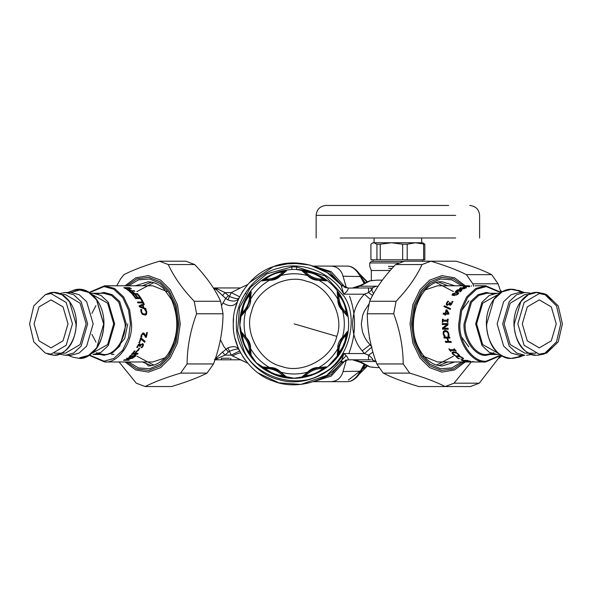 <?xml version="1.0" encoding="UTF-8"?>
<svg xmlns="http://www.w3.org/2000/svg" width="592" height="592" viewBox="0 0 592 592"><rect width="100%" height="100%" fill="white"/><g stroke="black" fill="none" stroke-linecap="round" stroke-linejoin="round"><path stroke-width="0.89" d="M291.863 269.567L291.863 266.911L296.548 266.911L296.548 269.567L309.579 271.735M242.047 308.573L239.856 325.045L244.008 344.729L256.188 362.726L274.436 374.514L294.202 378.236L311.274 375.483L327.709 366.677L340.4 352.529L347.275 335.642M345.151 313.227L346.29 314.285L346.017 312.606C345.528 306.012 343.131 300.211 338.809 295.208L337.817 293.824L337.803 296.94M337.81 296.999L337.847 297.569M337.847 297.591L337.951 298.568M337.951 298.575L338.195 300.129M347.326 316.187L342.087 309.535C340.208 306.649 338.913 303.526 338.202 300.159L337.832 299.212C337.721 303.652 339.268 307.403 342.494 310.46L347.326 316.187L347.193 313.967C346.091 306.397 343.256 299.545 338.676 293.41L337.196 291.752L338.254 300.418M338.498 301.52L342.82 310.548M342.827 310.571L344.078 312.088M344.115 312.132L345.084 313.161M342.087 309.535L342.494 310.46C344.929 319.406 344.929 328.345 342.494 337.285L341.88 337.862C338.787 341.429 337.433 344.988 337.832 348.54L337.196 355.999L338.676 354.342C342.405 349.095 344.877 344.011 346.076 339.098L347.319 331.557L341.984 338.372M338.676 293.41L338.809 295.208C338.846 301.987 341.251 307.788 346.017 312.606L347.193 313.967M337.196 291.752L337.832 299.212C333.229 291.175 326.91 284.848 318.866 280.245L326.333 280.882L324.668 279.402C318.533 274.829 311.681 271.987 304.11 270.884L301.89 270.759L307.618 275.583C310.674 278.81 314.426 280.364 318.866 280.245L324.253 280.268L322.877 279.269C317.867 274.954 312.065 272.549 305.472 272.061L303.792 271.787L305.968 273.978M249.728 293.41C246.006 298.657 243.534 303.733 242.335 308.654L241.085 316.187L246.531 309.89C249.624 306.323 250.971 302.764 250.579 299.212L251.215 291.752L249.728 293.41L249.602 295.208C246.072 299.559 243.919 303.807 243.127 307.958L242.121 314.285L246.324 309.535L250.579 299.212C255.182 291.175 261.501 284.848 269.545 280.245C273.985 280.364 277.737 278.81 280.793 275.583L286.521 270.759L284.301 270.884C276.73 271.987 269.878 274.829 263.743 279.402L262.078 280.882L270.485 279.875C273.852 279.165 276.982 277.87 279.868 275.99L280.793 275.583C289.732 273.156 298.679 273.156 307.618 275.583L308.543 275.99C311.429 277.87 314.559 279.165 317.926 279.875M338.676 354.342L338.809 352.543C338.846 345.765 341.251 339.963 346.017 335.146L346.29 333.466L341.739 338.742L338.202 347.593L337.817 353.927L338.809 352.543C342.339 348.192 344.492 343.945 345.284 339.786L346.017 335.146L347.193 333.784M347.326 331.557L346.29 333.466L344.1 335.634M344.041 335.708L343.049 336.892M343.034 336.915L342.102 338.187M279.646 371.606L280.793 372.161C277.737 368.942 273.985 367.388 269.545 367.506L262.078 366.87L263.743 368.35C269.871 372.923 276.723 375.757 284.301 376.867L286.521 376.993L279.868 371.761C276.982 369.882 273.852 368.587 270.485 367.869L264.158 367.484L265.534 368.476C270.544 372.797 276.346 375.202 282.939 375.683L284.619 375.964L282.443 373.767M282.377 373.707L281.185 372.723M281.17 372.708L279.89 371.776M278.691 371.006L269.256 367.669M269.227 367.669L267.273 367.477M267.221 367.469L265.801 367.432M265.712 367.432L262.078 366.87M304.858 374.825L303.792 375.964L305.472 375.683C312.065 375.202 317.867 372.797 322.877 368.476L324.253 367.484L321.138 367.477M321.079 367.477L320.516 367.521M320.494 367.521L317.667 367.921M310.06 370.807L307.529 372.486M307.507 372.501L304.924 374.758M326.333 366.87L317.926 367.869C314.559 368.587 311.429 369.882 308.543 371.761L301.89 376.993L304.11 376.867C311.681 375.765 318.533 372.923 324.668 368.35L326.333 366.87L318.866 367.506C314.426 367.388 310.674 368.942 307.618 372.161L301.89 376.993M306.034 274.044L308.521 275.976M301.89 270.759L308.765 276.138M309.72 276.745L312.495 278.188M313.605 278.647L316.18 279.483M317.645 279.824L319.155 280.083M319.199 280.09L321.138 280.275M321.19 280.282L322.61 280.319M322.699 280.319L326.333 280.882M283.553 272.927L284.619 271.787L282.939 272.061C276.338 272.549 270.544 274.947 265.534 279.269L264.158 280.268L267.273 280.275M267.332 280.275L267.895 280.231M267.917 280.231L270.744 279.824M271.846 279.579L280.882 275.265M280.904 275.25L283.487 272.993M262.078 280.882L264.158 280.268L269.604 280.031M279.868 275.99L286.521 270.759M304.11 270.884L305.472 272.061C310.297 276.827 316.098 279.232 322.877 279.269L324.668 279.402M263.743 279.402L265.534 279.269C272.313 279.232 278.114 276.827 282.939 272.061L284.301 270.884M250.209 300.159L250.594 293.824L251.215 291.752M250.594 293.824L249.602 295.208C249.565 301.987 247.16 307.788 242.394 312.606L241.218 313.967M241.085 316.187L242.121 314.285L245.917 310.46C243.482 319.406 243.482 328.345 245.917 337.285L241.085 331.557L241.218 333.784C242.32 341.355 245.155 348.207 249.728 354.342L251.215 355.999L250.579 348.54C250.69 344.093 249.136 340.348 245.917 337.285L242.121 333.466L242.394 335.146C242.883 341.739 245.28 347.534 249.602 352.543L250.594 353.927L250.608 350.819M338.202 347.593L337.832 348.54C333.229 356.576 326.91 362.903 318.866 367.506L317.926 367.869L318.807 367.721M308.543 371.761L307.618 372.161C298.679 374.595 289.732 374.595 280.793 372.161L286.521 376.993M270.485 367.869L269.545 367.506C261.501 362.903 255.182 356.576 250.579 348.54L250.209 347.593C249.498 344.226 248.203 341.096 246.324 338.217M250.601 350.745L250.46 349.206M250.46 349.184L250.216 347.622M249.905 346.231L248.966 343.249M248.507 342.146L247.271 339.727M246.479 338.446L245.591 337.196M245.576 337.181L244.333 335.657M244.296 335.62L243.327 334.591M243.26 334.524L241.085 331.557M251.215 355.999L250.594 353.927L250.357 348.473M284.301 376.867L282.939 375.683C278.114 370.925 272.313 368.52 265.534 368.476L263.743 368.35M324.668 368.35L322.877 368.476C316.098 368.52 310.297 370.925 305.472 375.683L304.11 376.867M337.817 353.927L337.196 355.999M249.728 354.342L249.602 352.543C249.565 345.765 247.16 339.963 242.394 335.146L241.218 333.784M371.406 346.424L367.018 341.133L364.568 337.04L362.541 332.082L361.29 324.312L362.615 315.44L364.272 311.303L368.942 304.081M355.37 359.803L359.862 361.534L370.17 366.936L376.986 367.61L369.6 366.87L359.751 362.045L359.862 361.534L376.349 361.534L371.857 359.803C373.434 359.625 372.338 358.079 368.55 355.163L364.428 353.557L362.186 350.834C348.414 334.976 349.857 308.913 364.428 294.194L368.55 292.589C372.338 289.673 373.434 288.126 371.857 287.949L348.222 288.075C348.407 289.606 346.927 291.649 343.797 294.194C332.645 273.038 301.483 260.561 278.81 268.169C255.448 273.282 235.113 299.996 236.408 323.876C235.113 347.756 255.448 374.47 278.81 379.583C301.483 387.19 332.645 374.714 343.797 353.557C346.927 356.095 348.399 358.138 348.222 359.677L341.014 362.859C326.651 381.803 295.438 390.261 273.474 381.159C250.771 374.1 232.205 347.63 233.285 323.876C232.205 300.122 250.771 273.652 273.474 266.592C295.438 257.49 326.651 265.941 341.014 284.893L343.797 294.194L364.428 294.194L370.488 299.522M369.6 280.882L376.986 280.142L369.6 280.882L359.751 285.707L352.654 287.949L359.958 285.536M378.014 286.35L376.349 286.21L371.857 287.949M143.967 361.964L147.763 364.968M372.59 295.43L368.55 292.589L368.55 287.949M372.457 280.408L372.079 280.453M370.17 366.936L369.6 366.87M372.457 367.343L372.079 367.292M372.923 352.114L368.55 355.163L368.55 359.803L347.696 359.803M370.17 280.815L359.862 286.21L359.751 285.707M371.931 346.956L364.428 353.557L343.797 353.557L341.022 362.859M359.751 362.045L352.654 359.803L359.958 362.215M370.651 359.803L368.55 359.803M247.567 363.066L240.456 359.803L214.445 359.803L225.004 355.119L222.466 352.092L227.92 347.859C233.374 345.861 237.044 346.394 238.924 349.472C238.014 348.518 234.869 349.117 229.481 351.285L227.92 347.859M240.049 351.781L239.642 350.96L231.235 355.119L225.004 355.119L228.379 352.048L224.013 346.801L220.394 339.653M222.466 295.66L225.004 292.633L229.481 296.466C234.869 298.627 238.014 299.234 238.924 298.279L239.634 296.799L231.235 292.633L240.456 287.949L214.445 287.949L225.678 298.427L228.379 295.704M221.637 305.294L225.678 298.427L227.92 299.885L231.235 292.633L225.004 292.633L217.767 289.088L214.134 289.236M227.92 299.885C233.374 301.89 237.044 301.358 238.924 298.279L237.888 300.647L238.924 298.279M249.232 282.784L273.474 266.592L291.693 263.011L310.141 265.075L327.11 272.609L341.029 284.9L348.222 288.075L340.785 284.619M217.767 358.663L215.74 358.5L222.466 352.092M214.445 359.803L215.414 358.5M229.415 359.803L221.415 359.803L221.415 358.241L229.415 358.241M213.327 287.949L217.767 289.088M214.637 289.251L213.631 288.422M247.626 363.133L232.515 355.933L231.235 355.119L229.481 351.285L228.379 352.048M241.684 293.01L243.438 290.198M240.456 287.949L247.626 284.619L240.456 287.949L214.445 287.949M235.357 308.129L237.888 300.647M238.228 347.904L235.039 338.372M233.492 328.878L233.44 328.257M233.337 326.384L233.322 325.911M233.285 323.876L233.537 318.385M235.113 309.076L235.246 308.536M239.634 350.952L238.924 349.472M344.004 287.076L347.955 287.949M245.354 360.269L242.542 356.155M347.955 359.803L340.955 362.94M300.906 263.329L282.902 264.01M258.312 373.093L278.795 382.817L300.906 384.423L326.725 375.387L346.113 355.762M240.456 359.803L230.784 359.803L230.784 358.241M221.415 359.803L214.977 359.803M245.229 293.195L246.442 294.194M390.202 270.5L371.317 270.5L369.756 266.363L369.756 262.959L398.971 262.959M369.756 262.959L371.317 261.39L403.655 261.39M422.673 242.75L424.827 244.237L415.406 242.75L407.207 244.237L402.656 244.237L391.453 242.75L380.249 244.237L376.926 244.237L373.922 242.75L372.198 243.253L373.078 242.75L421.822 242.75M372.198 243.253L370.918 244.237L370.918 259.807L424.827 259.807L424.827 244.237M423.613 259.807L423.613 244.237M407.207 244.237L407.207 259.807M402.656 259.807L402.656 244.237M380.249 244.237L380.249 259.807M376.926 259.807L376.926 244.237M448.655 205.454C476.049 205.454 476.049 205.454 448.655 205.454L326.059 205.454C320.043 206.046 316.735 209.346 316.143 215.37L455.67 215.37C486.846 215.37 486.846 215.37 455.67 215.37M455.67 237.984C486.846 237.984 486.846 237.984 455.67 237.984L340.082 237.984C308.906 237.984 308.906 237.984 340.082 237.984L455.67 237.984M421.682 237.984L421.682 242.75L415.406 242.75M391.453 242.75L381.041 242.75M360.824 276.568L343.049 276.235C341.192 269.73 337.048 266.348 330.617 266.082L347.704 266.082L350.767 266.615C354.808 268.22 358.197 271.425 360.92 276.227L364.539 282.739M363.91 283.057L360.136 276.235C356.362 269.723 352.218 266.341 347.704 266.082M330.617 266.082L313.464 266.082L331.209 271.647L345.543 287.631M345.543 360.114L331.209 376.105L313.708 381.67L334.08 381.67M364.539 365.012L360.92 371.524C358.182 376.357 354.778 379.561 350.716 381.159L347.704 381.67L330.617 381.67C337.048 381.403 341.192 378.022 343.049 371.517L360.824 371.177M347.704 381.67C352.218 381.411 356.362 378.022 360.136 371.517L363.91 364.694M313.716 266.163L329.811 272.202L342.479 286.188M342.479 361.564L331.091 374.595L313.716 381.588M349.576 296.17C356.332 315.151 356.177 334.021 349.102 352.773M346.416 359.929L343.049 371.517M330.617 381.67L313.464 381.67M343.049 276.235L346.416 287.823M334.08 266.082L317.09 266.082L334.08 266.082M363.222 280.29L365.072 282.488M363.222 367.462L362.726 368.35M365.072 365.264L363.488 367.447M491.634 274.644C482.85 270.159 471.025 265.682 456.158 261.198L430.895 261.198C445.761 265.682 457.586 270.159 466.37 274.644L491.634 274.644L498.101 283.797L472.845 283.797L473.556 285.788M500.98 292.344L498.101 283.797M471.232 361.964L454.012 383.194L445.169 386.546L470.425 386.546L479.268 383.194L500.144 356.147M454.012 383.194L479.268 383.194M409.694 373.108L403.219 363.954C403.093 347.23 399.926 330.506 393.717 313.782L396.085 301.276C407.784 289.037 416.442 276.797 422.052 264.55L430.895 261.198L404.454 261.198L395.611 264.55C383.912 276.797 375.254 289.037 369.645 301.276L367.277 313.782C367.403 330.506 370.57 347.23 376.778 363.954L383.253 373.108C392.037 377.585 403.862 382.069 418.729 386.546L445.169 386.546C436.385 382.069 424.56 377.585 409.694 373.108L383.253 373.108M466.37 274.644L472.845 283.797M438.827 365.627L447.863 361.964M447.863 285.788L438.827 282.125M422.052 264.55L395.611 264.55M369.645 301.276L396.085 301.276M393.717 313.782L367.277 313.782M376.778 363.954L403.219 363.954M116.75 285.788L120.531 278.987L123.935 274.644C132.719 270.159 144.544 265.682 159.411 261.198L168.254 264.55C173.863 276.797 182.521 289.037 194.22 301.276L196.588 313.782C190.38 330.506 187.213 347.23 187.087 363.954L180.612 373.108C165.745 377.585 153.92 382.069 145.136 386.546L136.293 383.194L119.073 361.964M142.443 361.964L151.478 365.627M151.478 282.125L142.443 285.788M145.136 386.546L171.576 386.546C186.45 382.069 198.268 377.585 207.052 373.108L213.527 363.954C219.736 347.23 222.91 330.506 223.029 313.782L220.661 301.276C215.051 289.037 206.393 276.797 194.694 264.55L185.851 261.198L159.411 261.198M194.22 301.276L220.661 301.276M223.029 313.782L196.588 313.782M194.694 264.55L168.254 264.55M187.087 363.954L213.527 363.954M207.052 373.108L180.612 373.108M531.431 354.49L526.554 355.259M523.091 292.589L519.347 290.642L524.053 292.492L531.431 293.262M553.505 301.217L544.115 293.662L546.712 294.683L558.234 305.916L562.4 323.876L558.234 341.836L546.712 353.069L538.172 355.237M141.059 338.032L145.077 341.303L144.7 342.302L140.63 338.89L139.342 342.516L138.683 342.516M144.833 341.125L144.455 342.109M139.342 342.516L140.482 338.187L141.325 338.187L145.077 341.303M140.881 339.053L139.586 342.709M139.401 348.155L137.988 350.353L137.307 350.353M138.935 348.414L139.616 348.414L138.188 350.634L137.507 350.634L138.935 348.414M129.996 356.739L130.099 355.918L132.001 354.712L130.247 356.258L130.129 357.087L135.242 354.815L136.019 355.23L133.984 356.843M134.961 355.474L134.562 355.111L130.728 357.02L128.864 357.161M135.982 355.111L135.302 356.354L133.259 357.642L132.319 357.642L134.606 356.399L134.724 355.444L130.862 357.368L128.871 357.368M129.396 357.265L129.559 356.295L131.32 354.993L132.164 355.037M134.969 355.259L134.562 355.111M118.829 361.964L120.309 361.956M115.662 361.964L116.55 361.964M125.201 288.334L125.748 288.334M129.33 288.008L129.419 287.631L131.454 288.696L130.218 288.319L125.756 288.319L126.414 288.696L125.844 288.696L123.802 287.631L129.419 287.631M129.426 288.334L129.522 287.956M124.964 288.334L125.053 287.956M124.29 288.008L124.379 287.631M125.652 288.689L125.756 288.319M129.67 291.93L130.329 291.93L132.453 294.017L134.029 294.017L132.157 291.678L132.815 291.678L134.865 293.699L137.566 293.699L138.151 294.357L132.541 294.357L129.818 291.597L130.477 291.597L132.623 293.699L134.206 293.699M132.001 292.011L132.667 292.011L134.695 294.017L137.396 294.017L137.973 294.661M140.778 299.471L141.444 299.471L143.375 303.111M137.351 302.246L142.295 302.246L140.992 299.212L141.658 299.212L143.612 302.889L137.995 302.889L137.581 302.016L142.524 302.016M143.249 307.522L142.457 305.346L140.223 306.427L142.998 307.692L140.223 306.427M138.994 306.02L143.9 303.518L144.307 304.473L142.753 305.287L143.723 307.951L145.499 308.602L145.795 309.572M143.664 303.733L144.063 304.673M145.499 308.602L146.054 309.424L139.66 306.982L139.238 305.835L143.9 303.518M143.723 307.951L145.758 308.439M142.998 305.095L143.974 307.788M144.552 309.69L145.44 309.69L146.52 311.984L146.291 314.404L145.366 315.181M140.585 309.69L141.488 309.69L141.347 311.969L142.287 313.634L145.062 314.123M146.291 310.526L146.786 311.858L146.564 314.308L145.499 315.136L142.265 314.315L140.977 311.836L140.844 309.542L141.747 309.542L141.614 311.843L142.554 313.523L144.381 314.204L145.943 313.501L146.143 311.843L144.811 309.542L145.706 309.542L146.032 310.667M137.929 295.401L138.595 295.401L141.066 298.849M135.324 295.571L135.99 295.571L137.818 298.079L139.904 298.079L138.114 295.105L138.78 295.105L141.273 298.59L135.664 298.59L133.17 295.105L133.829 295.105L135.827 297.813L137.359 297.813L135.509 295.275L136.175 295.275L138.025 297.813L140.104 297.813M132.985 295.401L133.644 295.401L135.62 298.079L137.359 297.813M134.073 290.924L129.241 291.101L126.259 288.948L126.925 288.948L129.123 290.924L130.847 290.576L128.605 289.007L129.271 289.007L131.372 290.924L134.073 290.924L134.71 291.442M131.372 290.924L134.206 290.576M129.271 289.007L131.505 290.576M129.123 290.924L130.847 290.576M126.925 288.948L129.263 290.576M121.397 285.788L104.614 285.788L89.429 292.411M129.012 359.884L129.093 360.262L123.484 360.262L131.032 358.604L126.473 358.241M124.905 359.884L124.305 359.884M132.704 357.827L131.002 358.508M131.032 358.604L126.584 358.604L127.221 358.182L132.83 358.182L124.919 359.958L129.093 360.262M124.831 359.581L124.919 359.958M137.862 353.217L137.285 353.861L131.668 353.861M137.011 350.893L135.161 353.217L138.04 353.52L137.455 354.171L131.838 354.171L134.377 351.071L135.043 351.071L133.089 353.52L134.673 353.52L136.545 351.182L137.211 351.182L135.339 353.52M134.843 350.79L133.089 353.52M139.623 344.781L138.358 344.87L137.462 347.23L136.671 347.23M143.094 343.856L142.99 345.684L141.947 347.645L141.155 347.645L142.539 345.972L142.709 344.981L141.769 344.396L142.472 344.759L141.769 344.396L140.77 344.788L139.912 346.128L139.29 346.128M141.732 347.4L140.933 347.4M139.46 343.619L140.393 345.062L142.465 343.7L143.471 344.292L143.212 345.913L141.947 347.645M139.912 346.128L139.512 346.357L139.364 344.744L138.032 345.883L137.684 347.474L136.885 347.474L138.395 344.426L140.2 343.996M139.534 344.648L139.135 344.522M142.709 344.981L142.006 344.611L141.007 345.01L140.141 346.357M139.697 343.834L140.393 345.062M142.835 332.83L143.886 333.222L145.928 336.345L146.698 332.6L147.349 332.6L146.342 337.277L145.543 337.277L144.64 335.472L142.953 333.969L141.754 335.272L141.791 337.122L140.992 337.122L141.118 335.198L143.109 332.919L144.159 333.318L145.928 336.345M143.249 333.999L141.91 334.236L141.525 336.989L140.726 336.989M147.075 332.512L146.076 337.144L145.284 337.144M143.886 333.222L143.109 332.919M143.116 333.94L142.687 333.858M34.055 323.876L39.02 340.851L51.023 347.881L63.026 340.851L67.999 323.876L63.026 306.9L51.023 299.87L39.02 306.9L34.055 323.876M92.996 293.247L103.489 293.247L111.459 295.393L118.8 302.216L125.149 323.876C126.118 339.031 114.204 355.873 103.489 354.504L92.996 354.504L100.966 352.351L108.314 345.536L114.656 323.876L108.314 302.216L100.966 295.393L92.996 293.247L90.65 293.425M92.345 353.158L107.633 344.581L113.701 323.876L107.633 303.171L92.345 294.594M59.725 354.194L65.446 355.259L70.973 355.259L79.143 353.054L86.669 346.068L93.166 323.876L86.669 301.683L79.143 294.698L70.973 292.492L65.446 292.492L59.725 293.551M65.446 355.259L73.615 353.054L81.141 346.068L87.638 323.876L81.141 301.683L73.615 294.698L65.446 292.492M62.005 353.158L65.446 353.158L80.083 344.581L86.151 323.876L80.083 303.171L65.446 294.594L62.005 294.594M29.6 323.876L33.766 341.836L45.288 353.069L51.023 354.179L66.178 345.299L72.453 323.876L66.178 302.453L51.023 293.573L45.288 294.683L33.766 305.916L29.6 323.876M470.869 361.564L470.869 361.964L467.199 361.867L474.399 361.964L437.495 361.964L423.213 356.169M470.492 361.349L470.314 361.838M473.452 361.564L473.452 361.964M473.504 361.564L473.504 361.964M469.412 361.416L468.96 361.675M469.974 361.949L470.159 361.52M462.848 359.625L462.759 360.003L460.776 358.944L462.759 360.003M454.811 355.185L452.836 353.764L452.073 352.321M459.577 355.185L458.674 355.185L458.016 353.772L456.484 352.677L454.412 352.225L452.924 353.002L453.317 354.083L455.455 355.518L454.56 355.518L452.665 354.075L452.007 352.455L453.65 351.781L456.306 352.447L459.133 354.919L459.422 355.518L458.519 355.518L457.845 354.083L456.299 352.98L453.102 352.699M451.474 342.146L445.865 342.146L445.517 341.229M450.061 337.943L447.596 338.091L448.677 341.414L450.875 341.414L451.23 342.339L445.621 342.339L445.265 341.414L448.011 341.414L446.938 338.091L444.185 338.091L443.919 337.107L449.528 337.107L449.802 338.091L447.596 338.091M448.011 341.414L447.197 337.943L444.451 337.943L444.185 336.974M448.396 329.159L442.786 329.159L442.683 327.998L447.367 324.527L442.527 324.527L442.52 323.558L448.137 323.558M442.786 329.159L442.402 328.042L447.086 324.534L442.246 324.534L442.239 323.55L447.855 323.55L447.863 325.052L443.586 328.242L448.026 328.242L448.114 329.211L442.505 329.211M444.215 306.752L444.503 305.968L450.63 308.713M450.379 308.558L450.127 309.394L443.963 306.575L444.259 305.775L450.379 308.558M463.04 286.987L465.149 286.217L469.996 286.217L463.04 286.987M469.523 286.609L469.486 286.217M468.531 286.846L468.479 286.454M464.772 286.846L464.72 286.454M465.194 286.609L465.149 286.217M475.05 285.788L485.699 285.788L475.783 288.459L466.651 296.94L460.65 309.853L458.763 323.876C457.557 342.716 472.372 363.666 485.699 361.964L500.876 355.341M469.441 286.188L468.694 285.795M471.402 286.188L471.395 285.795M473.644 286.188L473.644 285.795M464.172 288.822L465.046 288.097L464.713 287.631L462.5 288.141L461.878 288.652L462.5 289.029M461.878 288.652L464.069 288.452M464.713 287.631L464.801 288.008M465.334 287.697L466.4 287.912L466.318 287.527L463.987 288.741L461.353 289.088L459.518 288.644M461.212 287.89L460.391 288.378L461.449 289.022L462.041 288.06L463.395 287.564L466.318 287.527M459.673 289.103L461.124 287.512M463.477 287.941L463.395 287.564M461.449 289.022L462.041 288.06M460.391 288.378L461.338 288.652M459.562 288.741L460.443 287.793M456.617 291.012L457.039 291.73L458.341 291.456L459.592 289.947L456.476 290.672L456.891 291.397L458.201 291.116M456.476 290.672L457.039 291.73M458.341 291.456L459.592 289.947M458.519 289.969L461.893 289.843L461.131 291.131L459.962 291.915L461.205 290.62L460.132 289.947L458.223 291.508L456.277 291.974L455.315 291.567L457.468 289.843L460.095 289.458L461.945 289.932M455.337 291.627L456.388 290.739M459.814 291.575L461.072 290.272M453.043 293.921L452.991 294.653L456.417 294.653L457.638 293.921L457.712 293.203L454.316 293.203L453.043 293.921L453.169 294.964L453.22 294.231L453.169 294.964L454.73 295.142L456.602 294.957L457.816 294.231L457.882 293.521L457.816 294.231M457.638 293.921L457.712 293.203M452.147 295.193L452.591 294.231L456.95 292.744L458.756 293.047M458.267 293.921L453.975 295.549L452.022 295.06L452.421 293.921L456.787 292.418L458.719 292.87L458.267 293.921M450.127 304.244L451.378 304.133L452.207 301.705L453.006 301.705M446.701 305.206L446.731 303.289L447.715 301.291L448.507 301.291L447.167 303.023L447.027 304.036L447.981 304.614L447.271 304.244L447.981 304.614L448.965 304.214L449.794 302.838L450.416 302.838M447.937 301.528L448.736 301.528M450.312 305.405L449.343 303.948L447.308 305.346L446.287 304.739L446.494 303.074L447.715 301.291M449.794 302.838L450.179 302.616L450.379 304.281L451.674 303.104L451.985 301.469L452.776 301.469L451.356 304.599L449.587 305.065M450.223 304.362L450.616 304.48M447.027 304.036L447.744 304.414L448.729 304.007L449.557 302.616M450.068 305.213L449.343 303.948M448.048 313.183L445.857 313.183L448.048 313.183L446.449 310.645L445.857 313.183M448.322 313.294L446.449 310.645M443.401 314.263L443.593 313.294L445.524 313.294L446.316 310.008L447.108 310.008M445.169 315.173L445.332 314.263L443.134 314.167L443.327 313.183L445.251 313.183L446.057 309.868L446.849 309.868L448.928 313.22L448.743 314.167L445.665 314.167L445.502 315.085L444.895 315.085L445.058 314.167M447.582 322.263L447.345 321.241L442.875 321.241L442.838 322.248L442.268 322.248L442.446 319.184L443.016 319.184L442.942 320.191L447.404 320.191L447.485 319.184L448.055 319.184L447.878 322.248L447.3 322.248L447.345 321.241M442.942 320.191L447.685 320.228L447.759 319.236L448.336 319.236M442.542 322.263L442.727 319.236L443.297 319.236M445.221 336.056L444.333 336.056L443.349 333.718L443.674 331.261L444.821 330.41M449.187 336.056L448.292 336.056L448.521 333.733L447.648 332.045L445.021 331.49M443.785 335.065L443.075 333.821L443.401 331.335L445.436 330.358L447.7 331.328L448.891 333.844L448.921 336.182L448.026 336.182L448.255 333.836L447.374 332.127L445.154 331.446M444.333 336.056L443.519 335.183M445.85 331.357L443.993 332.156L443.726 333.836L444.962 336.182L444.067 336.182M451.178 350.908L450.601 350.908L449.121 348.703M456.217 350.908L455.144 350.205L450.675 350.205L450.978 351.197L450.408 351.197L448.914 348.969L449.964 349.717L454.427 349.717L453.946 348.969L454.523 348.969L456.018 351.197L454.937 350.486L450.475 350.486M454.427 349.717L454.16 348.703M458.726 358.315L457.616 358.234L455.744 356.303M460.25 356.428L458.097 356.058L456.839 356.451M463.58 358.315L462.633 358.286L461.871 357.257L461.745 357.612L460.08 356.761L456.839 356.436L457.216 357.612L459.503 358.678L458.615 358.678M457.616 358.234L455.729 356.34L457.298 355.807L460.028 356.34L462.382 357.612L463.469 358.678L462.567 358.678L461.745 357.612M464.927 361.49L461.508 360.387L467.118 360.387L470.544 361.49L467.177 360.676L465.638 360.676L468.154 361.446L464.972 360.676L462.892 360.676L464.927 361.49L464.972 361.098M462.966 360.291L462.892 360.676M465.046 360.291L464.972 360.676M467.539 361.053L467.495 361.446M465.712 360.291L465.638 360.676M467.243 360.291L467.177 360.676M469.922 361.098L469.878 361.49M522.307 323.876L527.28 340.851L539.282 347.881L551.285 340.851L556.251 323.876L551.285 306.9L539.282 299.87L527.28 306.9L522.307 323.876M499.448 293.395L497.31 293.247L489.34 295.393L481.999 302.216L475.65 323.876L481.999 345.536L489.34 352.351L497.31 354.504L499.448 354.356M497.961 294.594L482.672 303.171L476.604 323.876L482.672 344.581L497.961 353.158M497.139 323.876L503.637 346.068L511.162 353.054L519.332 355.259L524.86 355.259L516.69 353.054L509.172 346.068L502.667 323.876L509.172 301.683L516.69 294.698L524.86 292.492L519.332 292.492L511.162 294.698L503.637 301.683L497.139 323.876M530.58 293.551L524.86 292.492M528.301 294.594L524.86 294.594L510.223 303.171L504.155 323.876L510.223 344.581L524.86 353.158L535.915 353.158M517.852 323.876L524.127 345.299L539.282 354.179L545.025 353.069L556.539 341.836L560.705 323.876L556.539 305.916L545.025 294.683L539.282 293.573L524.127 302.453L517.852 323.876M345.284 339.786L346.076 339.098M341.739 338.742L341.88 337.862M336.767 336.36C344.847 315.862 328.308 285.588 306.693 281.311C286.195 273.23 255.922 289.769 251.644 311.385C243.564 331.89 260.103 362.163 281.718 366.433C302.216 374.514 332.489 357.975 336.767 336.36L294.202 323.876M243.127 307.958L242.335 308.654M246.672 309.009L246.531 309.89M376.349 286.21L359.862 286.21L355.37 287.949M291.863 266.911L266.874 273.837L250.372 287.416L239.501 307.825L237.621 330.869L244.17 351.211C255.455 377.185 298.005 389.669 321.537 373.907C347.519 362.622 360.003 320.072 344.241 296.54L325.2 276.02L296.548 266.911M369.941 344.84L362.186 350.834M240.744 353.084C239.952 352.58 237.214 353.528 232.515 355.933M236.778 303.541L237.422 301.809C234.173 306.501 229.326 306.863 222.873 302.904M392.037 268.435L388.685 268.435M393.917 266.363L388.419 266.363M362.726 279.394L363.488 280.305M359.766 274.377L366.796 281.94M370.681 287.949L373.53 293.713M366.692 365.945L348.355 380.027M463.691 361.964L453.354 368.934L441.395 370.429L430.021 365.908L421.134 356.939L414.163 342.45L411.447 323.876L414.163 305.302L421.134 290.813L430.021 281.844L441.395 277.322L453.354 278.817L463.691 285.788M465.268 285.788L454.545 277.789L441.832 275.643L429.592 280.171L420.039 289.688L412.839 304.673L410.027 323.876L412.839 343.079L420.039 358.064L429.592 367.58L441.832 372.102L454.545 369.956L465.268 361.964M461.76 285.788L451.837 279.846L440.64 278.98L430.132 283.472L421.896 291.893L415.162 305.909L412.528 323.876L415.162 341.843L421.896 355.859L430.132 364.28L440.64 368.772L451.837 367.906L461.76 361.964M454.878 361.964L442.268 365.93C432.671 365.701 424.819 359.721 418.707 347.985C404.506 321.7 420.853 279.668 442.268 281.822L454.878 285.788M126.614 285.788L136.952 278.817L148.91 277.322L160.284 281.844L169.171 290.813L176.142 305.302L178.858 323.876L176.142 342.45L169.171 356.939L160.284 365.908L148.91 370.429L136.952 368.934L126.614 361.964M125.038 361.964L135.76 369.956L148.474 372.102L160.713 367.58L170.267 358.064L177.467 343.079L180.279 323.876L177.467 304.673L170.267 289.688L160.713 280.171L148.474 275.643L135.76 277.789L125.038 285.788M128.545 361.964L138.469 367.906L149.665 368.772L160.173 364.28L168.409 355.859L175.143 341.843L177.778 323.876L175.143 305.909L168.409 291.893L160.173 283.472L149.665 278.98L138.469 279.846L128.545 285.788M135.427 285.788L148.037 281.822C153.646 281.829 158.908 284.145 163.814 288.755L171.599 299.759C179.539 319.132 178.362 337.225 168.061 354.023C162.26 361.89 155.585 365.856 148.037 365.93M501.912 355.955L498.797 358.382M500.41 290.531L501.912 291.797M524.053 355.259L519.347 357.109L512.813 358.375M553.505 346.527L544.115 354.09L537.21 355.237M89.429 355.341L104.614 361.964C117.934 363.666 132.749 342.716 131.542 323.876L129.655 309.853L123.654 296.94L114.522 288.459L104.614 285.788L89.34 292.359M121.131 285.788L152.81 285.788L167.092 291.582M164.879 357.923L152.81 361.964L120.08 361.964M127.754 323.876L124.705 338.565L115.891 348.984M89.703 292.581L104.051 286.58L113.753 289.199L122.699 297.502L128.568 310.149L130.418 323.876L128.568 337.603L122.699 350.249L113.753 358.552L104.051 361.172L89.703 355.163M97.406 353.861L104.051 355.296L112.228 353.091L119.762 346.098L126.266 323.876L119.762 301.654L112.228 294.661L104.051 292.455L97.406 293.891M136.93 356.214L153.72 365.094M153.72 282.658L136.87 291.597M79.757 357.76L88.571 355.378L96.696 347.837L103.711 323.876L96.696 299.915L88.571 292.374L79.757 289.991L70.722 292.492M72.653 357.109L79.187 358.375C91.257 359.914 104.673 340.94 103.578 323.876L96.437 299.485L88.171 291.804L79.187 289.377L72.653 290.642C88.075 283.701 105.184 302.875 103.874 325.334C101.994 345.499 93.802 356.517 79.306 358.389L72.653 357.109L67.947 355.259M47.885 354.09L53.828 355.237C64.802 356.636 76.997 339.394 76.005 323.876L69.508 301.698L61.99 294.712L53.828 292.515L47.885 293.662C61.916 287.349 77.493 304.784 76.301 325.2C74.585 343.53 67.133 353.55 53.946 355.259L45.288 353.069M467.214 361.475L467.199 361.867M469.175 361.564L469.167 361.956M472.52 361.49L472.497 361.882M462.322 289.029L462.219 288.659M465.49 287.697L465.408 287.312M500.876 292.411L485.699 285.788L500.965 292.359M425.426 289.828L437.495 285.788L469.175 285.788M500.706 355.074L486.254 361.172C473.208 362.837 458.704 342.324 459.888 323.876L461.738 310.149L467.606 297.502L476.553 289.199L486.254 286.58L500.603 292.581M492.899 293.891L486.254 292.455L478.077 294.661L470.544 301.654L464.039 323.876C463.04 339.423 475.265 356.702 486.254 355.296L492.899 353.861M493.928 352.765L486.816 354.504C476.101 355.873 464.195 339.031 465.157 323.876L471.506 302.216L478.847 295.393L486.816 293.247L497.31 293.247M436.4 365.109L453.376 356.214M453.376 291.538L436.4 282.643M486.728 323.876C485.632 340.94 499.049 359.914 511.118 358.375L517.652 357.109L511 358.389C496.503 356.517 488.311 345.499 486.432 325.334C485.122 302.875 502.231 283.701 517.652 290.642L511.118 289.377L502.142 291.804L493.869 299.485L486.728 323.876M514.3 323.876C513.308 339.394 525.504 356.636 536.478 355.237L536.359 355.259C523.173 353.55 515.721 343.53 514.004 325.2C512.813 304.784 528.39 287.349 542.42 293.662L536.478 292.515L528.316 294.712L520.797 301.698L514.3 323.876M338.202 300.159L338.047 299.271M346.379 339.186C354.171 314.456 341.244 285.507 317.638 274.806C288.926 259.955 250.127 277.285 242.032 308.565C234.24 333.296 247.167 362.245 270.773 372.945C299.478 387.797 338.284 370.466 346.379 339.186M342.087 338.217L342.605 337.484M308.543 275.99L307.81 275.472M279.868 371.761L280.601 372.272M379.058 367.61L376.986 367.61M376.986 280.142L382.38 280.142M238.206 347.867L237.969 347.304M371.317 280.541L371.317 270.5M373.078 259.807L373.078 261.39M422.673 261.39L422.673 259.807M479.609 237.984L479.609 215.37C479.017 209.346 475.709 206.046 469.685 205.454M316.143 215.37L316.143 237.984M374.07 242.75L374.07 237.984M359.078 374.351L367.225 366.145M367.225 281.607L359.078 273.4M500.366 290.398L501.994 291.745M519.347 357.109L511.851 358.375M519.347 290.642L511.851 289.377M544.115 293.662L537.21 292.515M89.34 355.392L104.614 361.964L118.97 361.964M95.941 342.124L91.893 334.362M91.893 313.39L95.941 305.62M103.489 354.504L96.378 352.765M67.947 292.492L72.653 290.642M54.39 353.158L61.028 353.158M45.288 294.683L47.885 293.662M470.107 361.379L470.078 361.771M470.366 361.549L470.359 361.941M469.352 286.831L469.301 286.439M465.512 288.149L465.416 287.771M500.965 355.392L485.699 361.964L471.336 361.964M497.31 354.504L486.816 354.504M522.359 355.259L517.652 357.109M522.359 292.492L517.652 290.642M545.025 353.069L542.42 354.09M545.025 294.683L542.42 293.662M111.518 354.49L113.982 354.297M483.916 294.128L483.072 293.706M468.842 300.891L461.656 310.608M461.656 337.137L468.842 346.853"/></g></svg>

